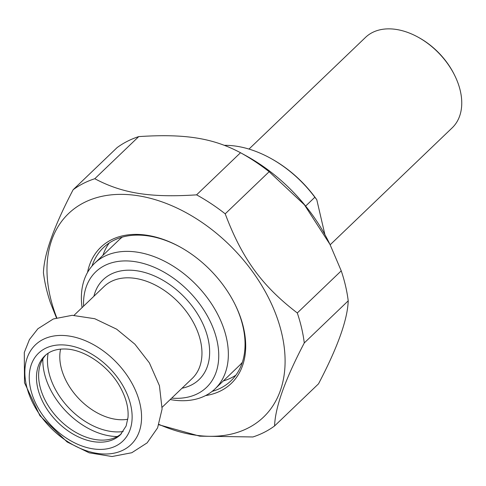 <?xml version="1.0" encoding="UTF-8"?>
<svg xmlns="http://www.w3.org/2000/svg" width="486" height="486" viewBox="0 0 486 486"><rect width="100%" height="100%" fill="white"/><g stroke="black" fill="none" stroke-linecap="round" stroke-linejoin="round"><path stroke-width="0.73" d="M225.212 213.828A155.538 104.411 -133.8 0 0 196.581 194.85L240.521 152.732A155.538 104.411 46.2 0 1 269.153 171.71L225.212 213.828C242.101 258.625 261.924 285.877 297.298 312.96L341.245 270.842A155.538 104.411 46.2 0 1 345.558 285.968A155.538 104.411 46.2 0 1 348.219 300.834L304.279 342.946A155.538 104.411 -133.8 0 0 301.618 328.086A155.538 104.411 -133.8 0 0 297.298 312.96M158.855 424.746L199.746 436.167L252.927 436.963A155.538 104.411 -133.8 0 0 274.578 425.955L318.518 383.837C337.661 347.308 347.563 319.642 348.219 300.834M73.137 189.734L117.083 147.616A155.538 104.411 46.2 0 1 138.735 136.602L94.794 178.72A155.538 104.411 -133.8 0 0 73.137 189.734C53.995 226.263 44.092 253.929 43.436 272.737A155.538 104.411 -133.8 0 0 50.416 302.729L56.455 317.862M94.794 178.72C122.454 193.428 150.435 197.863 196.581 194.85M138.735 136.602C184.88 133.589 212.868 138.024 240.521 152.732L246.129 155.806A140.928 94.6 46.2 0 1 328.822 242.083L329.976 244.415L304.436 204.843L269.153 171.71M341.245 270.842L329.976 244.415M304.279 342.946C285.136 379.475 275.234 407.147 274.578 425.955M158.977 424.412A140.928 94.6 -133.8 0 0 281.795 333.675A140.928 94.6 -133.8 0 0 128.359 194.625A140.928 94.6 -133.8 0 0 56.765 317.765M223.329 380.927A92.212 61.898 -133.8 0 0 235.892 375.174M109.216 243.012A92.212 61.898 -133.8 0 0 102.941 255.32M92.012 266.061A92.212 61.898 46.2 0 1 103.348 247.696A92.212 61.898 46.2 0 1 148.947 236.026A92.212 61.898 46.2 0 1 180.172 247.028M234.884 304.115A92.212 61.898 46.2 0 1 230.959 380.842A92.212 61.898 46.2 0 1 212.133 391.388M205.529 395.598A94.296 63.302 -133.8 0 0 235.09 304.534A94.296 63.302 -133.8 0 0 179.759 246.803A94.296 63.302 -133.8 0 0 147.416 235.321A94.296 63.302 -133.8 0 0 87.523 272.476M305.633 206.076L314.843 197.249L316.787 199.728L324.903 234.617M316.787 199.728A95.341 64 -133.8 0 0 271.152 158.6L270.338 158.15A97.431 65.403 46.2 0 1 314.843 197.249M224.447 145.326A97.431 65.403 46.2 0 1 236.919 146.286A97.431 65.403 46.2 0 1 270.338 158.15M248.984 149.081L365.502 37.404A62.633 42.045 46.2 0 1 396.473 29.476A62.633 42.045 46.2 0 1 417.954 37.1A62.633 42.045 46.2 0 1 454.708 75.445A62.633 42.045 46.2 0 1 452.18 127.842L330.158 244.792M454.708 75.445L454.295 74.613A60.543 40.642 -133.8 0 0 418.768 37.55L417.954 37.1M170.203 399.547A86.994 58.393 -133.8 0 0 215.061 388.849A86.994 58.393 -133.8 0 0 226.318 337.369A86.994 58.393 -133.8 0 0 168.569 263.4A86.994 58.393 -133.8 0 0 94.673 263.242L118.876 240.041A86.994 58.393 46.2 0 1 122.314 237.107M242.344 362.337A86.994 58.393 46.2 0 1 239.264 365.648L215.061 388.849M83.586 306.162A80.032 53.721 46.2 0 1 141.851 263.054A80.032 53.721 46.2 0 1 216.878 340.03A80.032 53.721 46.2 0 1 171.71 398.107M94.673 263.242A86.994 58.393 -133.8 0 0 82.079 307.602M121.439 433.694A54.632 36.675 46.2 0 1 75.227 432.03A54.632 36.675 46.2 0 1 39.901 386.121A54.632 36.675 46.2 0 1 45.903 354.877M127.806 419.254A53.241 35.739 46.2 0 1 61.036 367.137A53.241 35.739 46.2 0 1 60.592 349.124M74.048 315.299L104.101 286.497A63.678 42.744 46.2 0 1 179.024 302.893A63.678 42.744 46.2 0 1 192.225 378.442L162.172 407.244M182.019 388.223A69.243 46.486 -133.8 0 0 184.698 297.45A69.243 46.486 -133.8 0 0 93.895 296.278M123.183 431.538A60.197 40.411 46.2 0 1 48.867 372.416A60.197 40.411 46.2 0 1 48.126 353.231M117.278 436.543A64.201 43.096 46.2 0 1 44.348 373.078A64.201 43.096 46.2 0 1 42.871 358.911M37.75 388.18A54.632 36.675 46.2 0 1 44.821 355.849C49.809 351.056 56.674 348.778 65.416 349.015C84.698 349.331 109.605 366.638 120.771 388.144C126.299 398.611 128.705 408.404 127.994 417.529L126.141 425.961L120.425 434.733A54.632 36.675 46.2 0 1 74.018 434.63A54.632 36.675 46.2 0 1 37.75 388.18M30.667 389.219A60.896 40.879 46.2 0 1 95.28 356.36A60.896 40.879 46.2 0 1 116.105 445.856A60.896 40.879 46.2 0 1 30.667 389.219M26.475 385.738A69.073 46.364 46.2 0 1 99.77 348.462A69.073 46.364 46.2 0 1 123.389 449.975A69.073 46.364 46.2 0 1 26.475 385.738M24.494 382.713L24.3 352.453L29.433 339.568L37.896 328.749L53.326 318.974L72.22 315.311L94.776 318.731L116.652 329.18L134.889 344.191L149.384 362.878L159.432 385.702L162.093 408.993L157.592 427.874L147.124 442.874L131.785 452.733L112.029 456.524L89.205 452.831L67.141 441.981L39.931 415.743L24.494 382.713"/></g></svg>
